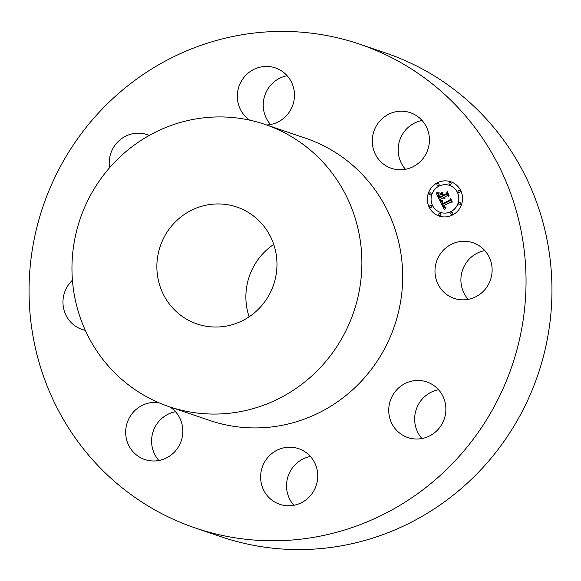 <?xml version="1.0" encoding="UTF-8"?>
<svg xmlns="http://www.w3.org/2000/svg" width="581" height="581" viewBox="0 0 581 581"><rect width="100%" height="100%" fill="white"/><g stroke="black" fill="none" stroke-linecap="round" stroke-linejoin="round"><path stroke-width="0.87" d="M487.728 254.471A29.384 28.484 108.8 0 1 485.905 288.372A29.384 28.484 108.8 0 1 454.102 298.38A29.384 28.484 108.8 0 1 439.381 286.644A29.384 28.484 108.8 0 1 441.204 252.75A29.384 28.484 108.8 0 1 473.007 242.742A29.384 28.484 108.8 0 1 487.728 254.471M468.221 299.36A29.384 28.484 108.8 0 1 465.294 295.453A29.384 28.484 108.8 0 1 484.801 250.564M359.748 44.2L385.661 53.002A255.487 247.68 108.8 0 1 408.733 62.203A255.487 247.68 108.8 0 1 533.547 386.626A255.487 247.68 108.8 0 1 221.252 536.8L195.339 527.998A255.487 247.68 108.8 0 1 172.266 518.797A255.487 247.68 108.8 0 1 47.453 194.374A255.487 247.68 108.8 0 1 359.748 44.2A255.487 247.68 108.8 0 1 382.821 53.394A255.487 247.68 108.8 0 1 507.634 377.817A255.487 247.68 108.8 0 1 195.339 527.998M421.973 438.532A29.384 28.484 108.8 0 1 415.35 412.604A29.384 28.484 108.8 0 1 438.553 389.735M293.855 505.281A29.384 28.484 108.8 0 1 299.861 460.813A29.384 28.484 108.8 0 1 310.436 456.484M158.911 460.508A29.384 28.484 108.8 0 1 153.188 431.349A29.384 28.484 108.8 0 1 175.498 411.711M270.564 124.516A29.384 28.484 108.8 0 1 276.571 80.04A29.384 28.484 108.8 0 1 287.145 75.719M405.502 169.289A29.384 28.484 108.8 0 1 399.786 140.13A29.384 28.484 108.8 0 1 422.089 120.492M249.126 316.812A61.746 59.858 108.8 0 1 273.724 244.427M242.364 209.254A61.746 59.858 108.8 0 1 272.525 287.66A61.746 59.858 108.8 0 1 197.053 323.951A61.746 59.858 108.8 0 1 191.476 321.729A61.746 59.858 108.8 0 1 161.315 243.33A61.746 59.858 108.8 0 1 236.787 207.032A61.746 59.858 108.8 0 1 242.364 209.254M155.505 401.239A149.034 144.48 108.8 0 1 82.698 211.992A149.034 144.48 108.8 0 1 264.871 124.385A149.034 144.48 108.8 0 1 278.328 129.752A149.034 144.48 108.8 0 1 351.142 318.998A149.034 144.48 108.8 0 1 168.962 406.606A149.034 144.48 108.8 0 1 155.505 401.239M264.871 124.385L305.664 138.249A149.034 144.48 108.8 0 1 319.129 143.616A149.034 144.48 108.8 0 1 391.935 332.862A149.034 144.48 108.8 0 1 209.763 420.47L168.962 406.606M445.177 415.669A29.384 28.484 108.8 0 1 407.855 437.551A29.384 28.484 108.8 0 1 389.437 403.802A29.384 28.484 108.8 0 1 426.759 381.913A29.384 28.484 108.8 0 1 445.177 415.669M304.429 500.96A29.384 28.484 108.8 0 1 279.737 504.301A29.384 28.484 108.8 0 1 260.789 480.327A29.384 28.484 108.8 0 1 273.949 452.003A29.384 28.484 108.8 0 1 298.641 448.663A29.384 28.484 108.8 0 1 317.582 472.636A29.384 28.484 108.8 0 1 304.429 500.96M169.964 406.94A29.384 28.484 108.8 0 1 180.538 442.671A29.384 28.484 108.8 0 1 147.93 460.384A29.384 28.484 108.8 0 1 144.792 459.527A29.384 28.484 108.8 0 1 126.549 425.031A29.384 28.484 108.8 0 1 158.816 402.713M85.32 330.342A29.384 28.484 108.8 0 1 82.081 329.456A29.384 28.484 108.8 0 1 67.36 317.72A29.384 28.484 108.8 0 1 72.429 280.224M109.577 167.742A29.384 28.484 108.8 0 1 109.911 156.529A29.384 28.484 108.8 0 1 147.233 134.639A29.384 28.484 108.8 0 1 149.273 135.424M249.728 120.173A29.384 28.484 108.8 0 1 250.658 71.238A29.384 28.484 108.8 0 1 275.35 67.897A29.384 28.484 108.8 0 1 294.298 91.871A29.384 28.484 108.8 0 1 281.139 120.187A29.384 28.484 108.8 0 1 266.606 124.973M407.158 111.806A29.384 28.484 108.8 0 1 410.295 112.67A29.384 28.484 108.8 0 1 428.306 148.053A29.384 28.484 108.8 0 1 394.521 169.173A29.384 28.484 108.8 0 1 391.383 168.308A29.384 28.484 108.8 0 1 373.372 132.926A29.384 28.484 108.8 0 1 407.158 111.806M437.202 182.833A18.098 17.546 -71.2 0 0 427.369 200.292A18.098 17.546 -71.2 0 0 439.12 216.023A18.098 17.546 -71.2 0 0 452.679 214.934A18.098 17.546 -71.2 0 0 462.512 197.482A18.098 17.546 -71.2 0 0 450.762 181.751A18.098 17.546 -71.2 0 0 437.202 182.833M450.791 181.759A18.098 17.546 -71.2 0 0 437.253 182.855A18.098 17.546 -71.2 0 0 427.42 200.292A18.098 17.546 -71.2 0 0 439.142 216.03M440.398 212.399L440.354 212.385A14.256 13.821 -71.2 0 0 451.038 211.535A14.256 13.821 -71.2 0 0 458.787 197.78A14.256 13.821 -71.2 0 0 449.527 185.383A14.256 13.821 -71.2 0 0 438.844 186.24A14.256 13.821 -71.2 0 0 431.095 199.995A14.256 13.821 -71.2 0 0 440.354 212.385A14.256 13.821 -71.2 0 0 440.398 212.399A14.256 13.821 -71.2 0 0 451.088 211.549A14.256 13.821 -71.2 0 0 458.83 197.794A14.256 13.821 -71.2 0 0 449.578 185.404A14.256 13.821 -71.2 0 0 449.556 185.397M430.477 207.294A1.097 1.06 -71.2 0 0 431.923 206.182A1.097 1.06 -71.2 0 0 430.339 205.275A1.097 1.06 -71.2 0 0 430.456 207.286A1.097 1.06 -71.2 0 0 431.872 206.161A1.097 1.06 -71.2 0 0 431.16 205.209L431.211 205.224M437.667 185.579A1.097 1.06 -71.2 0 0 439.083 184.453A1.097 1.06 -71.2 0 0 437.551 183.567A1.097 1.06 -71.2 0 0 437.667 185.579L437.718 185.593A1.097 1.06 -71.2 0 0 439.134 184.468A1.097 1.06 -71.2 0 0 438.401 183.509M429.729 194.991A1.097 1.06 -71.2 0 0 431.167 193.88A1.097 1.06 -71.2 0 0 430.434 192.914L430.405 192.907A1.097 1.06 -71.2 0 0 428.989 194.032A1.097 1.06 -71.2 0 0 430.521 194.918A1.097 1.06 -71.2 0 0 430.405 192.907M459.593 192.514A1.097 1.06 -71.2 0 0 459.448 190.495L459.426 190.481A1.097 1.06 -71.2 0 0 458.01 191.607A1.097 1.06 -71.2 0 0 459.593 192.514M449.687 184.569A1.097 1.06 -71.2 0 0 451.103 183.451A1.097 1.06 -71.2 0 0 449.571 182.557A1.097 1.06 -71.2 0 0 449.687 184.569L449.738 184.591A1.097 1.06 -71.2 0 0 451.154 183.465A1.097 1.06 -71.2 0 0 450.42 182.507M451.502 214.273A1.097 1.06 -71.2 0 0 452.926 213.147A1.097 1.06 -71.2 0 0 451.386 212.261A1.097 1.06 -71.2 0 0 451.502 214.273L451.553 214.287A1.097 1.06 -71.2 0 0 452.969 213.169A1.097 1.06 -71.2 0 0 452.236 212.203M439.483 215.275A1.097 1.06 -71.2 0 0 440.906 214.149A1.097 1.06 -71.2 0 0 439.367 213.263A1.097 1.06 -71.2 0 0 439.483 215.275L439.534 215.297A1.097 1.06 -71.2 0 0 440.95 214.171A1.097 1.06 -71.2 0 0 440.216 213.205M459.498 204.875A1.097 1.06 -71.2 0 0 460.936 203.757A1.097 1.06 -71.2 0 0 460.203 202.798M440.333 201.346L444.327 209.712L445.983 207.577L444.429 207.729L443.259 205.957L444.61 207.221L446.034 207.105L444.705 207.032L443.782 205.689L450.653 202.108L451.938 202.667L450.391 199.465L450.035 200.685L442.504 204.497L441.894 202.798L442.795 201.273L440.26 201.36L444.356 209.676M440.609 200.706L442.962 200.859L440.471 200.91M442.395 202.13L442.744 204.04L449.941 200.292L450.551 198.804L452.279 201.905L450.551 198.317L449.788 200.111L442.838 203.72L442.395 202.13M436.389 193.422L439.897 200.699L440.333 199.29L443.245 197.772L444.901 198.644L443.826 197.467L445.119 198.15L444.342 197.199L447.312 195.652L448.757 196.327L447.101 192.885L446.636 194.25L443.15 196.066L442.373 194.461L442.954 192.681L440.064 194.192L441.771 194.708L442.279 195.761L439.614 197.155L438.808 194.141L438.64 195.514L439.512 197.424L442.366 195.942L442.569 196.363L439.338 198.048L438.241 195.296L439.011 193.488L436.389 193.422L439.911 200.648M436.876 192.739L439.251 193.023L436.542 192.87M443.042 191.999L440.042 193.785L443.042 191.999M443.441 195.158L442.744 193.72L443.339 195.434L446.564 193.749L447.312 192.086L449.164 195.935L447.312 191.599L446.397 193.618L443.441 195.158L446.448 193.633L447.341 191.657M443.245 197.772L444.167 198.593M444.153 197.3L445.031 198.121M447.312 195.652L448.757 196.32M447.13 192.95L446.68 194.265L443.15 196.066M442.94 192.732L440.115 194.207M441.771 194.708L442.33 195.782L439.614 197.155M438.706 194.294L439.541 197.409M442.366 195.942L442.62 196.385L439.338 198.048M438.996 193.509L436.433 193.437M445.954 207.628L444.538 207.773M443.637 205.863L444.814 207.301M445.961 206.952L444.879 207.097M450.653 202.108L451.931 202.66M450.428 199.53L450.086 200.699L442.504 204.497M442.78 201.295L440.383 201.36M443.034 192.042L440.107 193.567M442.94 200.663L440.659 200.721M439.272 192.856L436.919 192.754M442.366 202.05L442.78 204.025M450.551 198.804L452.185 202.115M450.58 198.382L449.839 200.125L442.838 203.72M442.78 193.793L443.368 195.412M447.312 192.086L449.186 195.884M458.772 192.58L458.721 192.558A1.097 1.06 -71.2 0 0 460.137 191.44A1.097 1.06 -71.2 0 0 459.426 190.481M459.353 202.849A1.097 1.06 -71.2 0 0 459.469 204.861A1.097 1.06 -71.2 0 0 460.893 203.742A1.097 1.06 -71.2 0 0 459.353 202.849"/></g></svg>
